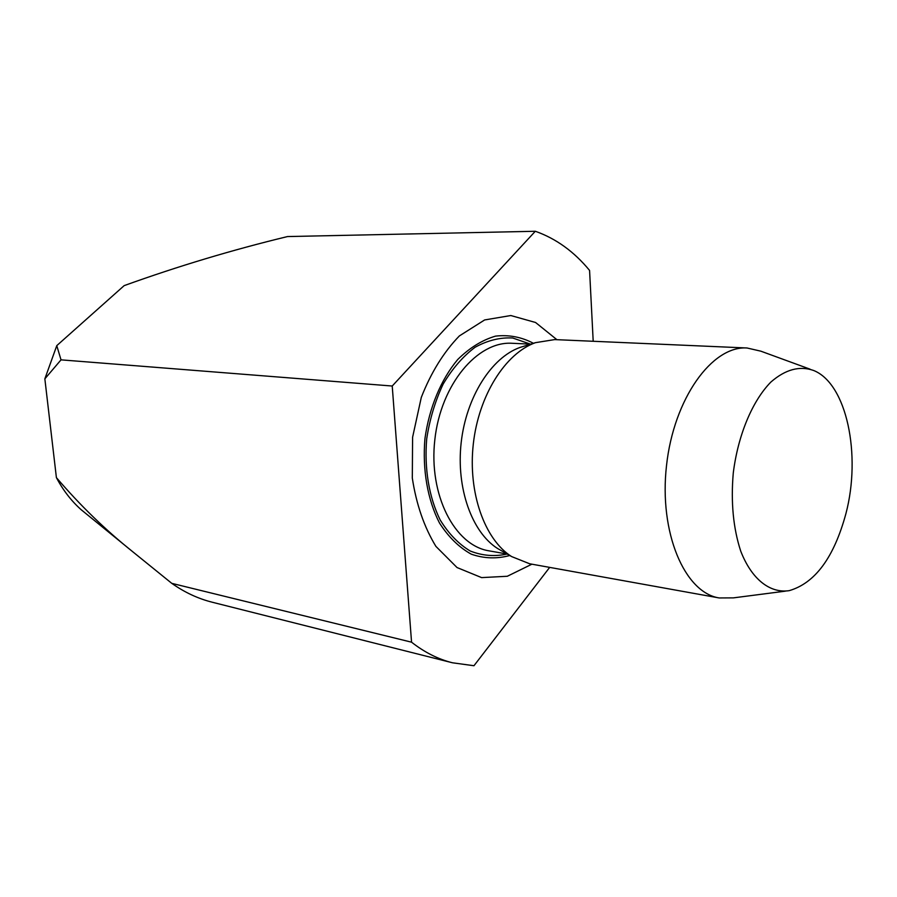 <?xml version="1.0" encoding="UTF-8"?>
<svg xmlns="http://www.w3.org/2000/svg" width="897" height="897" viewBox="0 0 897 897"><rect width="100%" height="100%" fill="white"/><g stroke="black" fill="none" stroke-linecap="round" stroke-linejoin="round"><path stroke-width="1.35" d="M61.018 359.854L392.224 386.024L535.307 231.269L287.511 236.561C232.357 249.904 177.92 266.252 124.178 285.616L56.769 345.648L44.85 378.837L61.018 359.854L56.769 345.648M44.85 378.837L56.399 477.619C79.934 505.146 105.252 529.757 132.364 551.442L171.787 583.353L411.555 642.185L392.224 386.024M845.916 513.645C861.445 454.846 846.802 383.838 813.702 370.506C799.698 365.55 785.436 369.396 770.915 382.021C752.381 400.824 737.984 435.135 733.275 472.988C730.752 502.163 733.241 528.221 740.731 551.139C751.619 579.26 769.974 593.522 789.169 590.663C815.093 583.151 834.008 557.474 845.916 513.645M810.081 369.183L760.891 351.187L747.055 347.991C712.151 345.513 673.782 398.537 666.516 465.543C658.847 532.515 684.613 592.693 719.203 597.951L733.41 597.873L785.357 591.157M747.055 347.991L554.682 339.593L535.442 342.665C505.325 353.34 478.65 395.499 473.302 444.015C467.842 492.531 484.582 539.523 511.604 556.566L529.701 563.787L719.203 597.951M524.734 345.984L519.968 347.453C491.377 357.589 466.193 397.169 461.17 442.67C456.057 488.147 471.9 532.302 497.566 548.482L501.894 550.971M533.423 343.293C521.516 337.003 508.891 334.615 495.559 336.117C482.205 340.019 469.591 347.823 457.717 359.518C440.965 379.566 429.226 407.709 424.943 438.633C422.308 469.736 427.577 499.775 439.496 523.018C448.5 537.045 459.096 547.428 471.261 554.167C483.932 558.573 496.77 559.022 509.776 555.512M556.925 339.694L535.576 322.494L510.808 315.531L484.627 319.949L459.354 335.938C443.712 352.084 431.02 372.569 421.298 397.393L412.598 437.254L412.306 478.056C416.331 504.406 424.203 527.178 435.908 546.385L457.033 567.543L481.611 577.612L507.298 576.266L531.91 564.191M411.555 642.185C424.494 652.321 438.128 659.194 452.458 662.782L473.964 665.731L549.67 567.386M535.307 231.269C556.017 238.568 574.102 251.631 589.576 270.434L593.197 341.275M171.787 583.353C184.58 592.368 198.058 598.658 212.23 602.223L452.458 662.782M56.399 477.619C63.07 490.255 71.334 500.963 81.179 509.72L87.805 515.125M530.654 344.145L512.176 343.282C477.417 340.927 440.775 384.521 434.832 439.732C428.474 494.897 454.622 545.488 489.044 550.848L507.265 554.066M530.475 344.145L512.725 338.001C500.111 337.283 487.564 340.378 475.074 347.274C463.02 356.333 452.402 368.566 443.219 383.972C435.236 400.824 429.73 419.112 426.714 438.824C424.18 468.626 429.046 497.465 440.225 520.047C448.679 533.749 458.681 544.075 470.219 551.005C482.261 555.748 494.561 556.768 507.097 554.032M497.566 548.482L511.604 556.566M519.968 347.453L535.442 342.665M81.179 509.72L131.747 550.926"/></g></svg>
